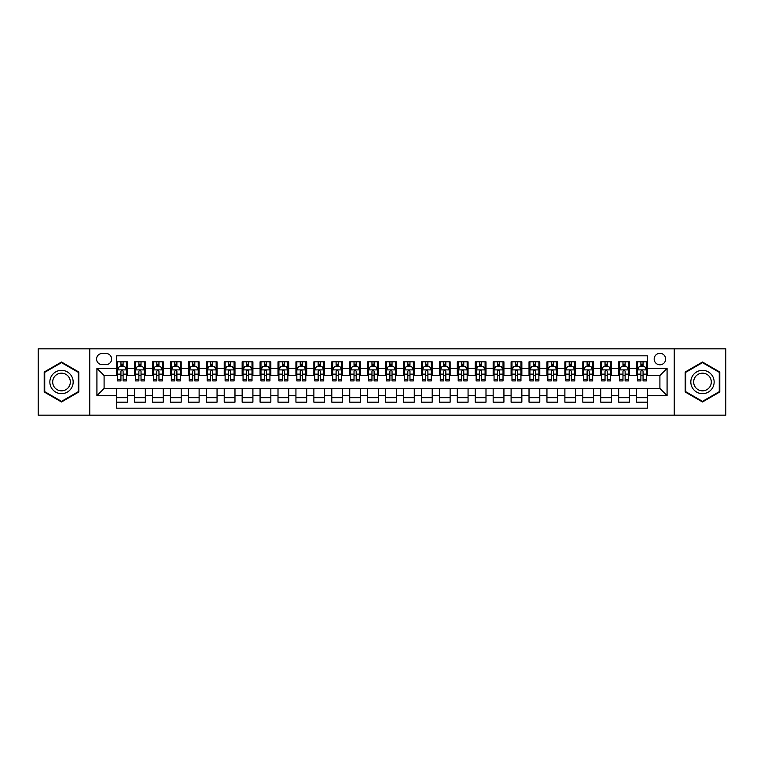 <?xml version="1.0" encoding="UTF-8"?>
<svg xmlns="http://www.w3.org/2000/svg" width="764" height="764" viewBox="0 0 764 764"><rect width="100%" height="100%" fill="white"/><g stroke="black" fill="none" stroke-linecap="round" stroke-linejoin="round"><path stroke-width="1.15" d="M659.905 353.312A5.74 5.74 0 0 0 654.175 359.051A5.74 5.74 0 0 0 659.905 364.791A5.74 5.74 0 0 0 665.645 359.051A5.74 5.74 0 0 0 659.905 353.312M674.249 415.167L725.8 415.167L725.8 348.833L674.249 348.833L674.249 415.167L89.751 415.167L89.751 348.833L38.2 348.833L38.2 415.167L89.751 415.167M647.356 361.83L636.603 361.83L636.603 368.372L629.431 368.372L629.431 375.544L636.603 375.544L636.603 368.372M629.431 368.372L629.431 361.83L618.668 361.83L618.668 368.372L611.496 368.372L611.496 375.544L618.668 375.544L618.668 368.372M611.496 368.372L611.496 361.83L600.743 361.83L600.743 368.372L593.571 368.372L593.571 375.544L600.743 375.544L600.743 368.372M593.571 368.372L593.571 361.83L582.808 361.83L582.808 368.372L575.636 368.372L575.636 375.544L582.808 375.544L582.808 368.372M575.636 368.372L575.636 361.83L564.882 361.83L564.882 368.372L557.71 368.372L557.71 375.544L564.882 375.544L564.882 368.372M557.71 368.372L557.71 361.83L546.948 361.83L546.948 368.372L539.785 368.372L539.785 375.544L546.948 375.544L546.948 368.372M539.785 368.372L539.785 361.83L529.022 361.83L529.022 368.372L521.85 368.372L521.85 375.544L529.022 375.544L529.022 368.372M521.85 368.372L521.85 361.83L511.097 361.83L511.097 368.372L503.925 368.372L503.925 375.544L511.097 375.544L511.097 368.372M503.925 368.372L503.925 361.83L493.162 361.83L493.162 368.372L485.99 368.372L485.99 375.544L493.162 375.544L493.162 368.372M485.99 368.372L485.99 361.83L475.237 361.83L475.237 368.372L468.065 368.372L468.065 375.544L475.237 375.544L475.237 368.372M468.065 368.372L468.065 361.83L457.302 361.83L457.302 368.372L450.13 368.372L450.13 375.544L457.302 375.544L457.302 368.372M450.13 368.372L450.13 361.83L439.376 361.83L439.376 368.372L432.204 368.372L432.204 375.544L439.376 375.544L439.376 368.372M432.204 368.372L432.204 361.83L421.442 361.83L421.442 368.372L414.269 368.372L414.269 375.544L421.442 375.544L421.442 368.372M414.269 368.372L414.269 361.83L403.516 361.83L403.516 368.372L396.344 368.372L396.344 375.544L403.516 375.544L403.516 368.372M396.344 368.372L396.344 361.83L385.581 361.83L385.581 368.372L378.419 368.372L378.419 375.544L385.581 375.544L385.581 368.372M378.419 368.372L378.419 361.83L367.656 361.83L367.656 368.372L360.484 368.372L360.484 375.544L367.656 375.544L367.656 368.372M360.484 368.372L360.484 361.83L349.731 361.83L349.731 368.372L342.558 368.372L342.558 375.544L349.731 375.544L349.731 368.372M342.558 368.372L342.558 361.83L331.796 361.83L331.796 368.372L324.624 368.372L324.624 375.544L331.796 375.544L331.796 368.372M324.624 368.372L324.624 361.83L313.87 361.83L313.87 368.372L306.698 368.372L306.698 375.544L313.87 375.544L313.87 368.372M306.698 368.372L306.698 361.83L295.935 361.83L295.935 368.372L288.763 368.372L288.763 375.544L295.935 375.544L295.935 368.372M288.763 368.372L288.763 361.83L278.01 361.83L278.01 368.372L270.838 368.372L270.838 375.544L278.01 375.544L278.01 368.372M270.838 368.372L270.838 361.83L260.075 361.83L260.075 368.372L252.903 368.372L252.903 375.544L260.075 375.544L260.075 368.372M252.903 368.372L252.903 361.83L242.15 361.83L242.15 368.372L234.978 368.372L234.978 375.544L242.15 375.544L242.15 368.372M234.978 368.372L234.978 361.83L224.215 361.83L224.215 368.372L217.052 368.372L217.052 375.544L224.215 375.544L224.215 368.372M217.052 368.372L217.052 361.83L206.29 361.83L206.29 368.372L199.117 368.372L199.117 375.544L206.29 375.544L206.29 368.372M199.117 368.372L199.117 361.83L188.364 361.83L188.364 368.372L181.192 368.372L181.192 375.544L188.364 375.544L188.364 368.372M181.192 368.372L181.192 361.83L170.429 361.83L170.429 368.372L163.257 368.372L163.257 375.544L170.429 375.544L170.429 368.372M163.257 368.372L163.257 361.83L152.504 361.83L152.504 368.372L145.332 368.372L145.332 375.544L152.504 375.544L152.504 368.372M145.332 368.372L145.332 361.83L134.569 361.83L134.569 375.544L127.397 375.544L127.397 361.83L116.644 361.83M116.644 402.17L127.397 402.17L127.397 388.456L134.569 388.456L134.569 402.17L145.332 402.17L145.332 388.456L152.504 388.456L152.504 395.628L145.332 395.628M152.504 395.628L152.504 402.17L163.257 402.17L163.257 388.456L170.429 388.456L170.429 395.628L163.257 395.628M170.429 395.628L170.429 402.17L181.192 402.17L181.192 388.456L188.364 388.456L188.364 395.628L181.192 395.628M188.364 395.628L188.364 402.17L199.117 402.17L199.117 388.456L206.29 388.456L206.29 395.628L199.117 395.628M206.29 395.628L206.29 402.17L217.052 402.17L217.052 388.456L224.215 388.456L224.215 395.628L217.052 395.628M224.215 395.628L224.215 402.17L234.978 402.17L234.978 388.456L242.15 388.456L242.15 395.628L234.978 395.628M242.15 395.628L242.15 402.17L252.903 402.17L252.903 388.456L260.075 388.456L260.075 395.628L252.903 395.628M260.075 395.628L260.075 402.17L270.838 402.17L270.838 388.456L278.01 388.456L278.01 395.628L270.838 395.628M278.01 395.628L278.01 402.17L288.763 402.17L288.763 388.456L295.935 388.456L295.935 395.628L288.763 395.628M295.935 395.628L295.935 402.17L306.698 402.17L306.698 388.456L313.87 388.456L313.87 395.628L306.698 395.628M313.87 395.628L313.87 402.17L324.624 402.17L324.624 388.456L331.796 388.456L331.796 395.628L324.624 395.628M331.796 395.628L331.796 402.17L342.558 402.17L342.558 388.456L349.731 388.456L349.731 395.628L342.558 395.628M349.731 395.628L349.731 402.17L360.484 402.17L360.484 388.456L367.656 388.456L367.656 395.628L360.484 395.628M367.656 395.628L367.656 402.17L378.419 402.17L378.419 388.456L385.581 388.456L385.581 395.628L378.419 395.628M385.581 395.628L385.581 402.17L396.344 402.17L396.344 388.456L403.516 388.456L403.516 395.628L396.344 395.628M403.516 395.628L403.516 402.17L414.269 402.17L414.269 388.456L421.442 388.456L421.442 395.628L414.269 395.628M421.442 395.628L421.442 402.17L432.204 402.17L432.204 388.456L439.376 388.456L439.376 395.628L432.204 395.628M439.376 395.628L439.376 402.17L450.13 402.17L450.13 388.456L457.302 388.456L457.302 395.628L450.13 395.628M457.302 395.628L457.302 402.17L468.065 402.17L468.065 388.456L475.237 388.456L475.237 395.628L468.065 395.628M475.237 395.628L475.237 402.17L485.99 402.17L485.99 388.456L493.162 388.456L493.162 395.628L485.99 395.628M493.162 395.628L493.162 402.17L503.925 402.17L503.925 388.456L511.097 388.456L511.097 395.628L503.925 395.628M511.097 395.628L511.097 402.17L521.85 402.17L521.85 388.456L529.022 388.456L529.022 395.628L521.85 395.628M529.022 395.628L529.022 402.17L539.785 402.17L539.785 388.456L546.948 388.456L546.948 395.628L539.785 395.628M546.948 395.628L546.948 402.17L557.71 402.17L557.71 388.456L564.882 388.456L564.882 395.628L557.71 395.628M564.882 395.628L564.882 402.17L575.636 402.17L575.636 388.456L582.808 388.456L582.808 395.628L575.636 395.628M582.808 395.628L582.808 402.17L593.571 402.17L593.571 388.456L600.743 388.456L600.743 395.628L593.571 395.628M600.743 395.628L600.743 402.17L611.496 402.17L611.496 388.456L618.668 388.456L618.668 395.628L611.496 395.628M618.668 395.628L618.668 402.17L629.431 402.17L629.431 388.456L636.603 388.456L636.603 395.628L629.431 395.628M102.118 364.609L106.062 364.609A5.558 5.558 0 0 0 111.62 359.051A5.558 5.558 0 0 0 106.062 353.493L102.118 353.493A5.558 5.558 0 0 0 96.56 359.051A5.558 5.558 0 0 0 102.118 364.609M674.249 348.833L89.751 348.833M647.356 368.372L647.356 355.823L116.644 355.823L116.644 375.544L104.095 375.544L104.095 388.456L116.644 388.456L116.644 408.177L647.356 408.177L647.356 388.456L659.905 388.456L659.905 375.544L647.356 375.544L647.356 368.372L667.077 368.372L667.077 395.628L647.356 395.628M116.644 395.628L96.923 395.628L96.923 368.372L116.644 368.372M636.603 395.628L636.603 402.17L647.356 402.17M116.644 366.309L117.541 366.309M120.941 366.309L123.1 366.309M126.499 366.309L127.397 366.309M116.644 375.363L117.541 375.363M120.941 375.363L123.1 375.363M126.499 375.363L127.397 375.363M116.644 388.637L127.397 388.637M116.644 397.691L127.397 397.691M134.569 375.363L135.467 375.363M138.876 375.363L141.025 375.363M144.434 375.363L145.332 375.363M134.569 366.309L135.467 366.309M138.876 366.309L141.025 366.309M144.434 366.309L145.332 366.309M134.569 388.637L145.332 388.637M134.569 397.691L145.332 397.691M152.504 388.637L163.257 388.637M152.504 397.691L163.257 397.691M152.504 366.309L153.402 366.309M156.801 366.309L158.96 366.309M162.36 366.309L163.257 366.309M152.504 375.363L153.402 375.363M156.801 375.363L158.96 375.363M162.36 375.363L163.257 375.363M170.429 388.637L181.192 388.637M170.429 397.691L181.192 397.691M170.429 366.309L171.327 366.309M174.736 366.309L176.885 366.309M180.294 366.309L181.192 366.309M170.429 375.363L171.327 375.363M174.736 375.363L176.885 375.363M180.294 375.363L181.192 375.363M188.364 388.637L199.117 388.637M188.364 397.691L199.117 397.691M188.364 366.309L189.252 366.309M192.662 366.309L194.81 366.309M198.22 366.309L199.117 366.309M188.364 375.363L189.252 375.363M192.662 375.363L194.81 375.363M198.22 375.363L199.117 375.363M206.29 388.637L217.052 388.637M206.29 397.691L217.052 397.691M206.29 366.309L207.187 366.309M210.597 366.309L212.745 366.309M216.155 366.309L217.052 366.309M206.29 375.363L207.187 375.363M210.597 375.363L212.745 375.363M216.155 375.363L217.052 375.363M224.215 388.637L234.978 388.637M224.215 397.691L234.978 397.691M224.215 366.309L225.113 366.309M228.522 366.309L230.671 366.309M234.08 366.309L234.978 366.309M224.215 375.363L225.113 375.363M228.522 375.363L230.671 375.363M234.08 375.363L234.978 375.363M242.15 388.637L252.903 388.637M242.15 397.691L252.903 397.691M242.15 366.309L243.047 366.309M246.457 366.309L248.606 366.309M252.015 366.309L252.903 366.309M242.15 375.363L243.047 375.363M246.457 375.363L248.606 375.363M252.015 375.363L252.903 375.363M260.075 388.637L270.838 388.637M260.075 397.691L270.838 397.691M260.075 366.309L260.973 366.309M264.382 366.309L266.531 366.309M269.94 366.309L270.838 366.309M260.075 375.363L260.973 375.363M264.382 375.363L266.531 375.363M269.94 375.363L270.838 375.363M278.01 388.637L288.763 388.637M278.01 397.691L288.763 397.691M278.01 366.309L278.908 366.309M282.308 366.309L284.466 366.309M287.866 366.309L288.763 366.309M278.01 375.363L278.908 375.363M282.308 375.363L284.466 375.363M287.866 375.363L288.763 375.363M295.935 388.637L306.698 388.637M295.935 397.691L306.698 397.691M295.935 366.309L296.833 366.309M300.242 366.309L302.391 366.309M305.801 366.309L306.698 366.309M295.935 375.363L296.833 375.363M300.242 375.363L302.391 375.363M305.801 375.363L306.698 375.363M313.87 388.637L324.624 388.637M313.87 397.691L324.624 397.691M313.87 366.309L314.768 366.309M318.168 366.309L320.326 366.309M323.726 366.309L324.624 366.309M313.87 375.363L314.768 375.363M318.168 375.363L320.326 375.363M323.726 375.363L324.624 375.363M331.796 388.637L342.558 388.637M331.796 397.691L342.558 397.691M331.796 366.309L332.693 366.309M336.103 366.309L338.251 366.309M341.661 366.309L342.558 366.309M331.796 375.363L332.693 375.363M336.103 375.363L338.251 375.363M341.661 375.363L342.558 375.363M349.731 388.637L360.484 388.637M349.731 397.691L360.484 397.691M349.731 366.309L350.619 366.309M354.028 366.309L356.177 366.309M359.586 366.309L360.484 366.309M349.731 375.363L350.619 375.363M354.028 375.363L356.177 375.363M359.586 375.363L360.484 375.363M367.656 388.637L378.419 388.637M367.656 397.691L378.419 397.691M367.656 366.309L368.554 366.309M371.963 366.309L374.112 366.309M377.521 366.309L378.419 366.309M367.656 375.363L368.554 375.363M371.963 375.363L374.112 375.363M377.521 375.363L378.419 375.363M385.581 388.637L396.344 388.637M385.581 397.691L396.344 397.691M385.581 366.309L386.479 366.309M389.888 366.309L392.037 366.309M395.446 366.309L396.344 366.309M385.581 375.363L386.479 375.363M389.888 375.363L392.037 375.363M395.446 375.363L396.344 375.363M403.516 388.637L414.269 388.637M403.516 397.691L414.269 397.691M403.516 366.309L404.414 366.309M407.823 366.309L409.972 366.309M413.381 366.309L414.269 366.309M403.516 375.363L404.414 375.363M407.823 375.363L409.972 375.363M413.381 375.363L414.269 375.363M421.442 388.637L432.204 388.637M421.442 397.691L432.204 397.691M421.442 366.309L422.339 366.309M425.749 366.309L427.897 366.309M431.307 366.309L432.204 366.309M421.442 375.363L422.339 375.363M425.749 375.363L427.897 375.363M431.307 375.363L432.204 375.363M439.376 388.637L450.13 388.637M439.376 397.691L450.13 397.691M439.376 366.309L440.274 366.309M443.674 366.309L445.832 366.309M449.232 366.309L450.13 366.309M439.376 375.363L440.274 375.363M443.674 375.363L445.832 375.363M449.232 375.363L450.13 375.363M457.302 388.637L468.065 388.637M457.302 397.691L468.065 397.691M457.302 366.309L458.199 366.309M461.609 366.309L463.758 366.309M467.167 366.309L468.065 366.309M457.302 375.363L458.199 375.363M461.609 375.363L463.758 375.363M467.167 375.363L468.065 375.363M475.237 388.637L485.99 388.637M475.237 397.691L485.99 397.691M475.237 366.309L476.134 366.309M479.534 366.309L481.692 366.309M485.092 366.309L485.99 366.309M475.237 375.363L476.134 375.363M479.534 375.363L481.692 375.363M485.092 375.363L485.99 375.363M493.162 388.637L503.925 388.637M493.162 397.691L503.925 397.691M493.162 366.309L494.06 366.309M497.469 366.309L499.618 366.309M503.027 366.309L503.925 366.309M493.162 375.363L494.06 375.363M497.469 375.363L499.618 375.363M503.027 375.363L503.925 375.363M511.097 388.637L521.85 388.637M511.097 397.691L521.85 397.691M511.097 366.309L511.985 366.309M515.394 366.309L517.543 366.309M520.952 366.309L521.85 366.309M511.097 375.363L511.985 375.363M515.394 375.363L517.543 375.363M520.952 375.363L521.85 375.363M529.022 388.637L539.785 388.637M529.022 397.691L539.785 397.691M529.022 366.309L529.92 366.309M533.329 366.309L535.478 366.309M538.887 366.309L539.785 366.309M529.022 375.363L529.92 375.363M533.329 375.363L535.478 375.363M538.887 375.363L539.785 375.363M546.948 388.637L557.71 388.637M546.948 397.691L557.71 397.691M546.948 366.309L547.845 366.309M551.255 366.309L553.403 366.309M556.813 366.309L557.71 366.309M546.948 375.363L547.845 375.363M551.255 375.363L553.403 375.363M556.813 375.363L557.71 375.363M564.882 388.637L575.636 388.637M564.882 397.691L575.636 397.691M564.882 366.309L565.78 366.309M569.19 366.309L571.338 366.309M574.748 366.309L575.636 366.309M564.882 375.363L565.78 375.363M569.19 375.363L571.338 375.363M574.748 375.363L575.636 375.363M582.808 388.637L593.571 388.637M582.808 397.691L593.571 397.691M582.808 366.309L583.706 366.309M587.115 366.309L589.264 366.309M592.673 366.309L593.571 366.309M582.808 375.363L583.706 375.363M587.115 375.363L589.264 375.363M592.673 375.363L593.571 375.363M600.743 388.637L611.496 388.637M600.743 397.691L611.496 397.691M600.743 366.309L601.64 366.309M605.04 366.309L607.199 366.309M610.598 366.309L611.496 366.309M600.743 375.363L601.64 375.363M605.04 375.363L607.199 375.363M610.598 375.363L611.496 375.363M618.668 388.637L629.431 388.637M618.668 397.691L629.431 397.691M618.668 366.309L619.566 366.309M622.975 366.309L625.124 366.309M628.533 366.309L629.431 366.309M618.668 375.363L619.566 375.363M622.975 375.363L625.124 375.363M628.533 375.363L629.431 375.363M636.603 388.637L647.356 388.637M636.603 397.691L647.356 397.691M636.603 366.309L637.501 366.309M640.9 366.309L643.059 366.309M646.459 366.309L647.356 366.309M636.603 375.363L637.501 375.363M640.9 375.363L643.059 375.363M646.459 375.363L647.356 375.363M104.095 375.544L96.923 368.372M104.095 388.456L96.923 395.628M667.077 368.372L659.905 375.544M667.077 395.628L659.905 388.456M61.512 401.979L78.807 391.989L78.807 372.011L61.512 362.021L44.207 372.011L44.207 391.989L61.512 401.979M719.793 372.011L702.488 362.021L685.193 372.011L685.193 391.989L702.488 401.979L719.793 391.989L719.793 372.011M123.1 364.161L120.941 364.161M126.499 379.46L123.1 379.46L123.1 380.921L126.499 380.921L126.499 369.986L124.713 366.405L119.327 366.405L117.541 369.986L117.541 380.921L120.941 380.921L120.941 379.46L117.541 379.46M117.541 369.986L117.541 361.83M126.499 369.986L126.499 361.83M120.941 366.405L120.941 361.83M123.1 361.83L123.1 366.405M123.1 379.46L123.1 371.333C122.383 369.948 121.667 369.948 120.941 371.333L120.941 379.46M61.512 370.349A11.651 11.651 0 0 0 49.851 382A11.651 11.651 0 0 0 61.512 393.651A11.651 11.651 0 0 0 73.163 382A11.651 11.651 0 0 0 61.512 370.349M61.512 373.176A8.824 8.824 0 0 0 52.687 382A8.824 8.824 0 0 0 61.512 390.824A8.824 8.824 0 0 0 70.336 382A8.824 8.824 0 0 0 61.512 373.176M78.272 391.674L61.512 401.358L44.742 391.674L44.742 372.326L61.512 362.642L78.272 372.326L78.272 391.674M692.394 376.174A11.651 11.651 0 0 0 696.663 392.094A11.651 11.651 0 0 0 712.583 387.826A11.651 11.651 0 0 0 708.314 371.906A11.651 11.651 0 0 0 692.394 376.174M694.848 377.588A8.824 8.824 0 0 0 698.076 389.64A8.824 8.824 0 0 0 710.128 386.412A8.824 8.824 0 0 0 706.901 374.36A8.824 8.824 0 0 0 694.848 377.588M719.258 372.326L719.258 391.674L702.488 401.358L685.728 391.674L685.728 372.326L702.488 362.642L719.258 372.326M141.025 364.161L138.876 364.161M144.434 379.46L141.025 379.46L141.025 380.921L144.434 380.921L144.434 369.986L142.639 366.405L137.262 366.405L135.467 369.986L135.467 380.921L138.876 380.921L138.876 379.46L135.467 379.46M135.467 369.986L135.467 361.83M144.434 369.986L144.434 361.83M138.876 366.405L138.876 361.83M141.025 361.83L141.025 366.405M141.025 379.46L141.025 371.333C140.309 369.948 139.592 369.948 138.876 371.333L138.876 379.46M158.96 364.161L156.801 364.161M162.36 379.46L158.96 379.46L158.96 380.921L162.36 380.921L162.36 369.986L160.574 366.405L155.188 366.405L153.402 369.986L153.402 380.921L156.801 380.921L156.801 379.46L153.402 379.46M153.402 369.986L153.402 361.83M162.36 369.986L162.36 361.83M156.801 366.405L156.801 361.83M158.96 361.83L158.96 366.405M158.96 379.46L158.96 371.333C158.243 369.948 157.518 369.948 156.801 371.333L156.801 379.46M176.885 364.161L174.736 364.161M180.294 379.46L176.885 379.46L176.885 380.921L180.294 380.921L180.294 369.986L178.499 366.405L173.122 366.405L171.327 369.986L171.327 380.921L174.736 380.921L174.736 379.46L171.327 379.46M171.327 369.986L171.327 361.83M180.294 369.986L180.294 361.83M174.736 366.405L174.736 361.83M176.885 361.83L176.885 366.405M176.885 379.46L176.885 371.333C176.169 369.948 175.453 369.948 174.736 371.333L174.736 379.46M194.81 364.161L192.662 364.161M198.22 379.46L194.81 379.46L194.81 380.921L198.22 380.921L198.22 369.986L196.424 366.405L191.048 366.405L189.252 369.986L189.252 380.921L192.662 380.921L192.662 379.46L189.252 379.46M189.252 369.986L189.252 361.83M198.22 369.986L198.22 361.83M192.662 366.405L192.662 361.83M194.81 361.83L194.81 366.405M194.81 379.46L194.81 371.333C194.094 369.948 193.378 369.948 192.662 371.333L192.662 379.46M212.745 364.161L210.597 364.161M216.155 379.46L212.745 379.46L212.745 380.921L216.155 380.921L216.155 369.986L214.359 366.405L208.983 366.405L207.187 369.986L207.187 380.921L210.597 380.921L210.597 379.46L207.187 379.46M207.187 369.986L207.187 361.83M216.155 369.986L216.155 361.83M210.597 366.405L210.597 361.83M212.745 361.83L212.745 366.405M212.745 379.46L212.745 371.333C212.029 369.948 211.313 369.948 210.597 371.333L210.597 379.46M230.671 364.161L228.522 364.161M234.08 379.46L230.671 379.46L230.671 380.921L234.08 380.921L234.08 369.986L232.285 366.405L226.908 366.405L225.113 369.986L225.113 380.921L228.522 380.921L228.522 379.46L225.113 379.46M225.113 369.986L225.113 361.83M234.08 369.986L234.08 361.83M228.522 366.405L228.522 361.83M230.671 361.83L230.671 366.405M230.671 379.46L230.671 371.333C229.954 369.948 229.238 369.948 228.522 371.333L228.522 379.46M248.606 364.161L246.457 364.161M252.015 379.46L248.606 379.46L248.606 380.921L252.015 380.921L252.015 369.986L250.22 366.405L244.843 366.405L243.047 369.986L243.047 380.921L246.457 380.921L246.457 379.46L243.047 379.46M243.047 369.986L243.047 361.83M252.015 369.986L252.015 361.83M246.457 366.405L246.457 361.83M248.606 361.83L248.606 366.405M248.606 379.46L248.606 371.333C247.889 369.948 247.173 369.948 246.457 371.333L246.457 379.46M266.531 364.161L264.382 364.161M269.94 379.46L266.531 379.46L266.531 380.921L269.94 380.921L269.94 369.986L268.145 366.405L262.768 366.405L260.973 369.986L260.973 380.921L264.382 380.921L264.382 379.46L260.973 379.46M260.973 369.986L260.973 361.83M269.94 369.986L269.94 361.83M264.382 366.405L264.382 361.83M266.531 361.83L266.531 366.405M266.531 379.46L266.531 371.333C265.815 369.948 265.098 369.948 264.382 371.333L264.382 379.46M284.466 364.161L282.308 364.161M287.866 379.46L284.466 379.46L284.466 380.921L287.866 380.921L287.866 369.986L286.08 366.405L280.694 366.405L278.908 369.986L278.908 380.921L282.308 380.921L282.308 379.46L278.908 379.46M278.908 369.986L278.908 361.83M287.866 369.986L287.866 361.83M282.308 366.405L282.308 361.83M284.466 361.83L284.466 366.405M284.466 379.46L284.466 371.333C283.75 369.948 283.033 369.948 282.308 371.333L282.308 379.46M302.391 364.161L300.242 364.161M305.801 379.46L302.391 379.46L302.391 380.921L305.801 380.921L305.801 369.986L304.005 366.405L298.628 366.405L296.833 369.986L296.833 380.921L300.242 380.921L300.242 379.46L296.833 379.46M296.833 369.986L296.833 361.83M305.801 369.986L305.801 361.83M300.242 366.405L300.242 361.83M302.391 361.83L302.391 366.405M302.391 379.46L302.391 371.333C301.675 369.948 300.959 369.948 300.242 371.333L300.242 379.46M320.326 364.161L318.168 364.161M323.726 379.46L320.326 379.46L320.326 380.921L323.726 380.921L323.726 369.986L321.94 366.405L316.554 366.405L314.768 369.986L314.768 380.921L318.168 380.921L318.168 379.46L314.768 379.46M314.768 369.986L314.768 361.83M323.726 369.986L323.726 361.83M318.168 366.405L318.168 361.83M320.326 361.83L320.326 366.405M320.326 379.46L320.326 371.333C319.61 369.948 318.884 369.948 318.168 371.333L318.168 379.46M338.251 364.161L336.103 364.161M341.661 379.46L338.251 379.46L338.251 380.921L341.661 380.921L341.661 369.986L339.865 366.405L334.489 366.405L332.693 369.986L332.693 380.921L336.103 380.921L336.103 379.46L332.693 379.46M332.693 369.986L332.693 361.83M341.661 369.986L341.661 361.83M336.103 366.405L336.103 361.83M338.251 361.83L338.251 366.405M338.251 379.46L338.251 371.333C337.535 369.948 336.819 369.948 336.103 371.333L336.103 379.46M356.177 364.161L354.028 364.161M359.586 379.46L356.177 379.46L356.177 380.921L359.586 380.921L359.586 369.986L357.791 366.405L352.414 366.405L350.619 369.986L350.619 380.921L354.028 380.921L354.028 379.46L350.619 379.46M350.619 369.986L350.619 361.83M359.586 369.986L359.586 361.83M354.028 366.405L354.028 361.83M356.177 361.83L356.177 366.405M356.177 379.46L356.177 371.333C355.461 369.948 354.744 369.948 354.028 371.333L354.028 379.46M374.112 364.161L371.963 364.161M377.521 379.46L374.112 379.46L374.112 380.921L377.521 380.921L377.521 369.986L375.726 366.405L370.349 366.405L368.554 369.986L368.554 380.921L371.963 380.921L371.963 379.46L368.554 379.46M368.554 369.986L368.554 361.83M377.521 369.986L377.521 361.83M371.963 366.405L371.963 361.83M374.112 361.83L374.112 366.405M374.112 379.46L374.112 371.333C373.395 369.948 372.679 369.948 371.963 371.333L371.963 379.46M392.037 364.161L389.888 364.161M395.446 379.46L392.037 379.46L392.037 380.921L395.446 380.921L395.446 369.986L393.651 366.405L388.274 366.405L386.479 369.986L386.479 380.921L389.888 380.921L389.888 379.46L386.479 379.46M386.479 369.986L386.479 361.83M395.446 369.986L395.446 361.83M389.888 366.405L389.888 361.83M392.037 361.83L392.037 366.405M392.037 379.46L392.037 371.333C391.321 369.948 390.605 369.948 389.888 371.333L389.888 379.46M409.972 364.161L407.823 364.161M413.381 379.46L409.972 379.46L409.972 380.921L413.381 380.921L413.381 369.986L411.586 366.405L406.209 366.405L404.414 369.986L404.414 380.921L407.823 380.921L407.823 379.46L404.414 379.46M404.414 369.986L404.414 361.83M413.381 369.986L413.381 361.83M407.823 366.405L407.823 361.83M409.972 361.83L409.972 366.405M409.972 379.46L409.972 371.333C409.256 369.948 408.539 369.948 407.823 371.333L407.823 379.46M427.897 364.161L425.749 364.161M431.307 379.46L427.897 379.46L427.897 380.921L431.307 380.921L431.307 369.986L429.511 366.405L424.135 366.405L422.339 369.986L422.339 380.921L425.749 380.921L425.749 379.46L422.339 379.46M422.339 369.986L422.339 361.83M431.307 369.986L431.307 361.83M425.749 366.405L425.749 361.83M427.897 361.83L427.897 366.405M427.897 379.46L427.897 371.333C427.181 369.948 426.465 369.948 425.749 371.333L425.749 379.46M445.832 364.161L443.674 364.161M449.232 379.46L445.832 379.46L445.832 380.921L449.232 380.921L449.232 369.986L447.446 366.405L442.06 366.405L440.274 369.986L440.274 380.921L443.674 380.921L443.674 379.46L440.274 379.46M440.274 369.986L440.274 361.83M449.232 369.986L449.232 361.83M443.674 366.405L443.674 361.83M445.832 361.83L445.832 366.405M445.832 379.46L445.832 371.333C445.116 369.948 444.4 369.948 443.674 371.333L443.674 379.46M463.758 364.161L461.609 364.161M467.167 379.46L463.758 379.46L463.758 380.921L467.167 380.921L467.167 369.986L465.371 366.405L459.995 366.405L458.199 369.986L458.199 380.921L461.609 380.921L461.609 379.46L458.199 379.46M458.199 369.986L458.199 361.83M467.167 369.986L467.167 361.83M461.609 366.405L461.609 361.83M463.758 361.83L463.758 366.405M463.758 379.46L463.758 371.333C463.041 369.948 462.325 369.948 461.609 371.333L461.609 379.46M481.692 364.161L479.534 364.161M485.092 379.46L481.692 379.46L481.692 380.921L485.092 380.921L485.092 369.986L483.306 366.405L477.92 366.405L476.134 369.986L476.134 380.921L479.534 380.921L479.534 379.46L476.134 379.46M476.134 369.986L476.134 361.83M485.092 369.986L485.092 361.83M479.534 366.405L479.534 361.83M481.692 361.83L481.692 366.405M481.692 379.46L481.692 371.333C480.976 369.948 480.25 369.948 479.534 371.333L479.534 379.46M499.618 364.161L497.469 364.161M503.027 379.46L499.618 379.46L499.618 380.921L503.027 380.921L503.027 369.986L501.232 366.405L495.855 366.405L494.06 369.986L494.06 380.921L497.469 380.921L497.469 379.46L494.06 379.46M494.06 369.986L494.06 361.83M503.027 369.986L503.027 361.83M497.469 366.405L497.469 361.83M499.618 361.83L499.618 366.405M499.618 379.46L499.618 371.333C498.902 369.948 498.185 369.948 497.469 371.333L497.469 379.46M517.543 364.161L515.394 364.161M520.952 379.46L517.543 379.46L517.543 380.921L520.952 380.921L520.952 369.986L519.157 366.405L513.78 366.405L511.985 369.986L511.985 380.921L515.394 380.921L515.394 379.46L511.985 379.46M511.985 369.986L511.985 361.83M520.952 369.986L520.952 361.83M515.394 366.405L515.394 361.83M517.543 361.83L517.543 366.405M517.543 379.46L517.543 371.333C516.827 369.948 516.111 369.948 515.394 371.333L515.394 379.46M535.478 364.161L533.329 364.161M538.887 379.46L535.478 379.46L535.478 380.921L538.887 380.921L538.887 369.986L537.092 366.405L531.715 366.405L529.92 369.986L529.92 380.921L533.329 380.921L533.329 379.46L529.92 379.46M529.92 369.986L529.92 361.83M538.887 369.986L538.887 361.83M533.329 366.405L533.329 361.83M535.478 361.83L535.478 366.405M535.478 379.46L535.478 371.333C534.762 369.948 534.046 369.948 533.329 371.333L533.329 379.46M553.403 364.161L551.255 364.161M556.813 379.46L553.403 379.46L553.403 380.921L556.813 380.921L556.813 369.986L555.017 366.405L549.641 366.405L547.845 369.986L547.845 380.921L551.255 380.921L551.255 379.46L547.845 379.46M547.845 369.986L547.845 361.83M556.813 369.986L556.813 361.83M551.255 366.405L551.255 361.83M553.403 361.83L553.403 366.405M553.403 379.46L553.403 371.333C552.687 369.948 551.971 369.948 551.255 371.333L551.255 379.46M571.338 364.161L569.19 364.161M574.748 379.46L571.338 379.46L571.338 380.921L574.748 380.921L574.748 369.986L572.952 366.405L567.576 366.405L565.78 369.986L565.78 380.921L569.19 380.921L569.19 379.46L565.78 379.46M565.78 369.986L565.78 361.83M574.748 369.986L574.748 361.83M569.19 366.405L569.19 361.83M571.338 361.83L571.338 366.405M571.338 379.46L571.338 371.333C570.622 369.948 569.906 369.948 569.19 371.333L569.19 379.46M589.264 364.161L587.115 364.161M592.673 379.46L589.264 379.46L589.264 380.921L592.673 380.921L592.673 369.986L590.878 366.405L585.501 366.405L583.706 369.986L583.706 380.921L587.115 380.921L587.115 379.46L583.706 379.46M583.706 369.986L583.706 361.83M592.673 369.986L592.673 361.83M587.115 366.405L587.115 361.83M589.264 361.83L589.264 366.405M589.264 379.46L589.264 371.333C588.547 369.948 587.831 369.948 587.115 371.333L587.115 379.46M607.199 364.161L605.04 364.161M610.598 379.46L607.199 379.46L607.199 380.921L610.598 380.921L610.598 369.986L608.812 366.405L603.426 366.405L601.64 369.986L601.64 380.921L605.04 380.921L605.04 379.46L601.64 379.46M601.64 369.986L601.64 361.83M610.598 369.986L610.598 361.83M605.04 366.405L605.04 361.83M607.199 361.83L607.199 366.405M607.199 379.46L607.199 371.333C606.482 369.948 605.766 369.948 605.04 371.333L605.04 379.46M625.124 364.161L622.975 364.161M628.533 379.46L625.124 379.46L625.124 380.921L628.533 380.921L628.533 369.986L626.738 366.405L621.361 366.405L619.566 369.986L619.566 380.921L622.975 380.921L622.975 379.46L619.566 379.46M619.566 369.986L619.566 361.83M628.533 369.986L628.533 361.83M622.975 366.405L622.975 361.83M625.124 361.83L625.124 366.405M625.124 379.46L625.124 371.333C624.408 369.948 623.691 369.948 622.975 371.333L622.975 379.46M643.059 364.161L640.9 364.161M646.459 379.46L643.059 379.46L643.059 380.921L646.459 380.921L646.459 369.986L644.673 366.405L639.287 366.405L637.501 369.986L637.501 380.921L640.9 380.921L640.9 379.46L637.501 379.46M637.501 369.986L637.501 361.83M646.459 369.986L646.459 361.83M640.9 366.405L640.9 361.83M643.059 361.83L643.059 366.405M643.059 379.46L643.059 371.333C642.343 369.948 641.617 369.948 640.9 371.333L640.9 379.46M134.569 395.628L127.397 395.628M134.569 368.372L127.397 368.372M126.461 369.9L117.58 369.9M117.541 367.388L118.84 367.388M125.2 367.388L126.499 367.388M120.941 374.14L117.541 374.14M126.499 374.14L123.1 374.14M123.1 365.297L120.941 365.297M144.386 369.9L135.514 369.9M135.467 367.388L136.766 367.388M143.135 367.388L144.434 367.388M138.876 374.14L135.467 374.14M144.434 374.14L141.025 374.14M141.025 365.297L138.876 365.297M162.321 369.9L153.44 369.9M153.402 367.388L154.7 367.388M161.061 367.388L162.36 367.388M156.801 374.14L153.402 374.14M162.36 374.14L158.96 374.14M158.96 365.297L156.801 365.297M180.247 369.9L171.375 369.9M171.327 367.388L172.626 367.388M178.996 367.388L180.294 367.388M174.736 374.14L171.327 374.14M180.294 374.14L176.885 374.14M176.885 365.297L174.736 365.297M198.172 369.9L189.3 369.9M189.252 367.388L190.561 367.388M196.921 367.388L198.22 367.388M192.662 374.14L189.252 374.14M198.22 374.14L194.81 374.14M194.81 365.297L192.662 365.297M216.107 369.9L207.235 369.9M207.187 367.388L208.486 367.388M214.856 367.388L216.155 367.388M210.597 374.14L207.187 374.14M216.155 374.14L212.745 374.14M212.745 365.297L210.597 365.297M234.032 369.9L225.16 369.9M225.113 367.388L226.411 367.388M232.781 367.388L234.08 367.388M228.522 374.14L225.113 374.14M234.08 374.14L230.671 374.14M230.671 365.297L228.522 365.297M251.967 369.9L243.086 369.9M243.047 367.388L244.346 367.388M250.707 367.388L252.015 367.388M246.457 374.14L243.047 374.14M252.015 374.14L248.606 374.14M248.606 365.297L246.457 365.297M269.893 369.9L261.021 369.9M260.973 367.388L262.272 367.388M268.642 367.388L269.94 367.388M264.382 374.14L260.973 374.14M269.94 374.14L266.531 374.14M266.531 365.297L264.382 365.297M287.827 369.9L278.946 369.9M278.908 367.388L280.207 367.388M286.567 367.388L287.866 367.388M282.308 374.14L278.908 374.14M287.866 374.14L284.466 374.14M284.466 365.297L282.308 365.297M305.753 369.9L296.881 369.9M296.833 367.388L298.132 367.388M304.502 367.388L305.801 367.388M300.242 374.14L296.833 374.14M305.801 374.14L302.391 374.14M302.391 365.297L300.242 365.297M323.688 369.9L314.806 369.9M314.768 367.388L316.067 367.388M322.427 367.388L323.726 367.388M318.168 374.14L314.768 374.14M323.726 374.14L320.326 374.14M320.326 365.297L318.168 365.297M341.613 369.9L332.741 369.9M332.693 367.388L333.992 367.388M340.362 367.388L341.661 367.388M336.103 374.14L332.693 374.14M341.661 374.14L338.251 374.14M338.251 365.297L336.103 365.297M359.548 369.9L350.666 369.9M350.619 367.388L351.927 367.388M358.287 367.388L359.586 367.388M354.028 374.14L350.619 374.14M359.586 374.14L356.177 374.14M356.177 365.297L354.028 365.297M377.473 369.9L368.601 369.9M368.554 367.388L369.852 367.388M376.222 367.388L377.521 367.388M371.963 374.14L368.554 374.14M377.521 374.14L374.112 374.14M374.112 365.297L371.963 365.297M395.399 369.9L386.527 369.9M386.479 367.388L387.778 367.388M394.148 367.388L395.446 367.388M389.888 374.14L386.479 374.14M395.446 374.14L392.037 374.14M392.037 365.297L389.888 365.297M413.334 369.9L404.452 369.9M404.414 367.388L405.713 367.388M412.073 367.388L413.381 367.388M407.823 374.14L404.414 374.14M413.381 374.14L409.972 374.14M409.972 365.297L407.823 365.297M431.259 369.9L422.387 369.9M422.339 367.388L423.638 367.388M430.008 367.388L431.307 367.388M425.749 374.14L422.339 374.14M431.307 374.14L427.897 374.14M427.897 365.297L425.749 365.297M449.194 369.9L440.312 369.9M440.274 367.388L441.573 367.388M447.933 367.388L449.232 367.388M443.674 374.14L440.274 374.14M449.232 374.14L445.832 374.14M445.832 365.297L443.674 365.297M467.119 369.9L458.247 369.9M458.199 367.388L459.498 367.388M465.868 367.388L467.167 367.388M461.609 374.14L458.199 374.14M467.167 374.14L463.758 374.14M463.758 365.297L461.609 365.297M485.054 369.9L476.173 369.9M476.134 367.388L477.433 367.388M483.793 367.388L485.092 367.388M479.534 374.14L476.134 374.14M485.092 374.14L481.692 374.14M481.692 365.297L479.534 365.297M502.979 369.9L494.107 369.9M494.06 367.388L495.359 367.388M501.728 367.388L503.027 367.388M497.469 374.14L494.06 374.14M503.027 374.14L499.618 374.14M499.618 365.297L497.469 365.297M520.914 369.9L512.033 369.9M511.985 367.388L513.293 367.388M519.654 367.388L520.952 367.388M515.394 374.14L511.985 374.14M520.952 374.14L517.543 374.14M517.543 365.297L515.394 365.297M538.84 369.9L529.968 369.9M529.92 367.388L531.219 367.388M537.589 367.388L538.887 367.388M533.329 374.14L529.92 374.14M538.887 374.14L535.478 374.14M535.478 365.297L533.329 365.297M556.765 369.9L547.893 369.9M547.845 367.388L549.144 367.388M555.514 367.388L556.813 367.388M551.255 374.14L547.845 374.14M556.813 374.14L553.403 374.14M553.403 365.297L551.255 365.297M574.7 369.9L565.828 369.9M565.78 367.388L567.079 367.388M573.439 367.388L574.748 367.388M569.19 374.14L565.78 374.14M574.748 374.14L571.338 374.14M571.338 365.297L569.19 365.297M592.625 369.9L583.753 369.9M583.706 367.388L585.004 367.388M591.374 367.388L592.673 367.388M587.115 374.14L583.706 374.14M592.673 374.14L589.264 374.14M589.264 365.297L587.115 365.297M610.56 369.9L601.679 369.9M601.64 367.388L602.939 367.388M609.3 367.388L610.598 367.388M605.04 374.14L601.64 374.14M610.598 374.14L607.199 374.14M607.199 365.297L605.04 365.297M628.486 369.9L619.614 369.9M619.566 367.388L620.865 367.388M627.234 367.388L628.533 367.388M622.975 374.14L619.566 374.14M628.533 374.14L625.124 374.14M625.124 365.297L622.975 365.297M646.42 369.9L637.539 369.9M637.501 367.388L638.799 367.388M645.16 367.388L646.459 367.388M640.9 374.14L637.501 374.14M646.459 374.14L643.059 374.14M643.059 365.297L640.9 365.297"/></g></svg>
